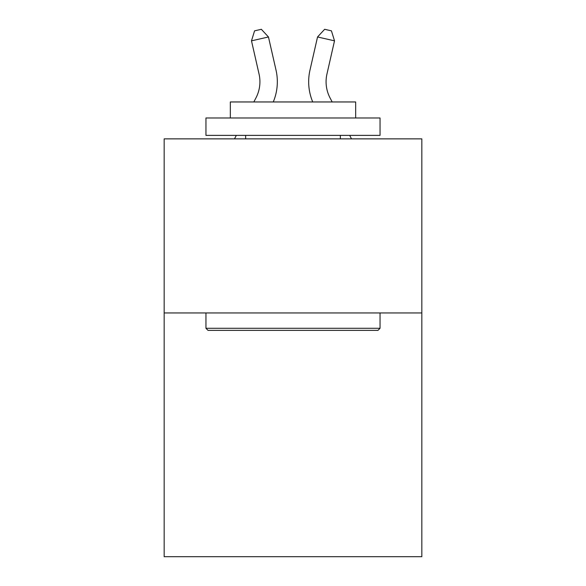 <?xml version="1.0" encoding="UTF-8"?>
<svg xmlns="http://www.w3.org/2000/svg" width="586" height="586" viewBox="0 0 586 586"><rect width="100%" height="100%" fill="white"/><g stroke="black" fill="none" stroke-linecap="round" stroke-linejoin="round"><path stroke-width="0.88" d="M421.832 312.961L421.832 556.7L164.168 556.7L164.168 138.867L421.832 138.867L421.832 312.961L164.168 312.961M259.049 74.026A34.823 34.823 -16.7 0 1 255.943 97.921A34.823 34.823 -16.7 0 0 259.049 74.026A34.823 34.823 -16.7 0 1 255.943 97.921A34.823 34.823 -16.7 0 0 259.049 74.026A34.823 34.823 -16.7 0 1 255.943 97.921A34.823 34.823 -16.7 0 0 259.049 74.026A34.823 34.823 -16.7 0 1 255.943 97.921A34.823 34.823 -16.7 0 0 259.049 74.026A34.823 34.823 -16.7 0 1 255.943 97.921A34.823 34.823 -16.7 0 0 259.049 74.026A34.823 34.823 -16.7 0 1 255.943 97.921A34.823 34.823 -16.7 0 0 259.049 74.026A34.823 34.823 -16.7 0 1 255.943 97.921L253.833 101.957L255.943 97.921A34.823 34.823 -38.2 0 0 259.049 74.026L251.489 40.837L254.566 30.846L261.356 29.3L268.461 36.969L276.028 70.159A52.227 52.227 163.3 0 1 273.266 101.957M234.495 138.867L236.319 135.381L234.495 138.867M326.951 74.026A34.823 34.823 16.7 0 0 330.057 97.921A34.823 34.823 16.7 0 1 326.951 74.026A34.823 34.823 16.7 0 0 330.057 97.921A34.823 34.823 16.7 0 1 326.951 74.026A34.823 34.823 16.7 0 0 330.057 97.921A34.823 34.823 16.7 0 1 326.951 74.026A34.823 34.823 16.7 0 0 330.057 97.921A34.823 34.823 16.7 0 1 326.951 74.026A34.823 34.823 16.7 0 0 330.057 97.921A34.823 34.823 16.7 0 1 326.951 74.026A34.823 34.823 16.7 0 0 330.057 97.921A34.823 34.823 16.7 0 1 326.951 74.026A34.823 34.823 16.7 0 0 330.057 97.921L332.167 101.957L330.057 97.921A34.823 34.823 38.2 0 1 326.951 74.026L334.511 40.837L317.539 36.969L309.972 70.159A52.227 52.227 -163.3 0 0 312.734 101.957M351.505 138.867L349.681 135.381L351.505 138.867M208.037 330.372L205.95 328.285L380.05 328.285L377.963 330.372L208.037 330.372M380.05 117.976L380.05 135.381L205.95 135.381L205.95 117.976L380.05 117.976M230.327 117.976L230.327 101.957L355.673 101.957L355.673 117.976M380.05 312.961L380.05 328.285M205.95 312.961L205.95 328.285M340.356 135.381L340.356 138.867M245.644 135.381L245.644 138.867M251.489 40.837L268.461 36.969L276.028 70.159M334.511 40.837L331.434 30.846L324.644 29.3L317.539 36.969L309.972 70.159"/></g></svg>
